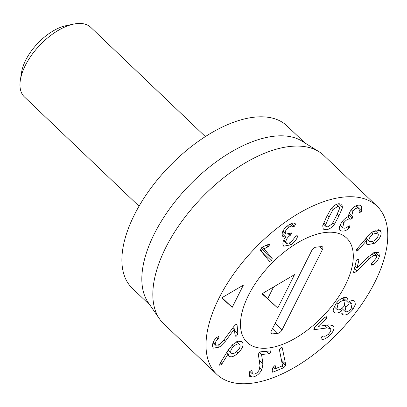 <?xml version="1.0" encoding="UTF-8"?>
<svg xmlns="http://www.w3.org/2000/svg" width="407" height="407" viewBox="0 0 407 407"><rect width="100%" height="100%" fill="white"/><g stroke="black" fill="none" stroke-linecap="round" stroke-linejoin="round"><path stroke-width="0.61" d="M297.431 236.732C296.774 239.382 294.602 242.068 290.913 244.805L283.75 246.194L282.865 244.266C282.89 241.392 283.847 239.001 285.734 237.098L282.88 236.564L282.158 235.012C281.888 231.736 283.974 228.454 288.415 225.173C292.012 222.919 294.327 222.481 295.36 223.865L295.579 224.354L294.312 226.348L292.801 226.506C292.094 225.768 290.761 226.022 288.797 227.274C286.279 229.116 285.103 231.018 285.266 232.992L285.795 234.173L289.972 233.221L291.616 233.272L290.023 235.551C287.174 237.632 285.831 239.83 285.989 242.14L286.543 243.417L290.649 242.618L295.884 236.07L297.481 236.136L297.431 236.732L296.423 235.775M297.314 235.79L297.481 236.136L296.983 235.663M285.989 242.14L283.75 240.008M290.023 235.551L288.502 234.101M291.443 232.911L291.616 233.272L291.091 232.768M285.266 232.992L283.063 230.891M288.797 227.274L287.388 225.931M292.801 226.506L290.242 224.069M285.729 237.047L282.163 233.643M290.913 244.805L289.397 243.355M333.053 209.503L329.004 217.16L325.651 224.75L325.971 226.501L327.666 226.862L332.132 223.936L336.192 216.254L339.535 208.689L339.214 206.939L337.52 206.578L333.053 209.503L331.603 208.119M325.651 224.75L323.728 222.919M334.442 224.242C332.02 227.477 329.299 229.314 326.266 229.752L323.29 229.131L322.726 225.717L326.261 217.506L330.749 209.198C333.165 205.962 335.887 204.121 338.919 203.688L341.895 204.304L342.46 207.723L338.934 215.908L334.442 224.242L332.895 222.766M342.46 207.723L338.329 203.785M356.822 270.986L354.634 272.659L353.769 272.654L353.663 271.795L356.217 260.963L357.921 258.989L358.872 259.01L358.969 259.829L357.01 268.121L368.009 257.127L374.379 252.437L378.881 252.447L379.395 256.262C378.093 260.261 375.941 263.11 372.934 264.82L371.459 265.11L371.347 264.224L376.623 257.489L376.348 255.362L373.707 255.372L369.174 258.694L356.822 270.986L354.4 268.671M373.707 255.372L371.983 253.729M372.934 264.82L371.637 263.578M379.395 256.262L375.101 252.172M357.01 268.121L354.985 266.188M315.359 329.533L313.736 329.243L314.586 327.223L325.137 317.18L327.05 316.636L326.226 318.691L318.147 326.383L328.81 324.857L333.007 325.549L333.353 325.941C334.808 328.307 333.557 331.527 329.594 335.597C325.702 338.929 322.934 340.043 321.286 338.939L321.006 338.71L321.876 336.609L323.641 336.009C324.832 336.599 326.424 335.984 328.413 334.167C330.647 331.898 331.339 330.072 330.494 328.688L327.279 327.894L315.359 329.533L313.863 328.108M330.494 328.688L326.831 325.147M329.594 335.597L328.251 334.315M270.996 352.243L268.991 353.805L261.533 354.472L262.963 363.69L261.879 369.642C259.564 373.916 256.435 376.394 252.488 377.065L249.679 376.363L249.496 371.85L251.541 370.284L252.116 371.403L252.325 373.804L253.887 374.175C256.089 373.819 257.865 372.4 259.218 369.902L260.007 365.664L258.476 355.28L258.766 353.266L260.734 351.78L270.472 350.91L271.067 351.048L270.996 352.243L269.668 350.982M252.116 371.403L251.053 370.39M251.541 370.284L252.009 370.421M252.488 377.065L248.967 373.707M262.963 363.69L259.183 360.088M261.498 354.543L259.335 352.487M261.533 354.472L259.396 352.431M228.19 350.106L231.1 352.884C232.351 354.258 234.366 353.693 237.133 351.18C239.799 348.519 240.664 346.347 239.728 344.668C238.477 343.315 236.467 343.895 233.689 346.413C231.028 349.069 230.164 351.226 231.1 352.884L228.174 350.132M239.728 344.668L236.665 341.707M233.689 346.413L232.219 345.009M238.202 352.976C233.704 356.898 230.545 357.799 228.724 355.682L228.19 353.856L221.433 364.718L219.607 365.181L219.866 363.685L227.884 350.6L232.443 344.79L238.024 341.158L241.931 341.727L242.333 342.185C244.012 344.81 242.633 348.407 238.202 352.976L236.716 351.562M221.433 364.718L220.045 363.395M222.171 363.782L220.68 362.357M228.19 353.856L226.74 352.472M228.281 353.831L226.78 352.401M229.055 356.064L228.724 355.682M232.194 307.371L221.673 297.878L243.386 285.114L232.194 307.371L222.013 297.68M222.446 297.425L222.222 297.868M236.559 336.09L235.048 335.851L234.442 328.937L225.442 341.198L219.643 347.054L213.339 348.158L212.454 346.047C212.581 342.582 214.097 339.657 217.012 337.276L218.874 336.64L219.068 337.133L217.974 339.036C216.107 340.684 215.201 342.373 215.262 344.108L215.751 345.294L219.398 344.612L223.529 340.461L233.664 326.729L235.633 324.669L236.864 324.476L237.072 324.959L237.866 333.989L236.559 336.09L234.936 334.539M215.262 344.108L213.227 342.165M217.974 339.036L216.555 337.683M225.442 341.198L224.003 339.83M234.366 328.983L232.977 327.66M234.442 328.937L233.028 327.589M235.231 336.319L235.048 335.851M237.072 324.959L236.426 324.343M285.582 363.995L285.673 365.572L283.715 367.709L272.985 372.13L271.978 372.166L272.69 367.938L274.471 365.832L275.407 365.837L275.229 368.773L282.555 365.756L279.355 349.476L281.105 347.507L282.295 347.899L285.582 363.995L281.41 360.022M273.199 366.844L275.229 368.773M283.715 367.709L281.934 366.01M282.092 347.547L281.766 347.39M351.424 303.841C349.75 303.413 347.899 304.431 345.869 306.893L344.958 311.365L345.543 311.716C347.227 312.128 349.074 311.111 351.083 308.664L352.004 304.192L349.165 301.689M345.869 306.893L344.475 305.56M344.358 300.717C342.358 300.218 340.221 301.378 337.942 304.197L336.889 309.315L337.617 309.747C339.596 310.241 341.722 309.076 344.001 306.257L345.075 301.144L341.855 298.331M337.942 304.197L336.589 302.905M335.19 312.835L334.096 312.179L333.44 308.709L336.075 303.561C339.825 298.835 343.335 296.835 346.596 297.563L347.654 298.194L348.082 302.437C350.005 300.91 351.877 300.33 353.708 300.702L354.721 301.292L355.397 304.4L352.955 309.3C349.267 313.777 346.006 315.618 343.167 314.825L342.297 314.29L341.834 310.729C339.489 312.632 337.276 313.334 335.19 312.835L333.46 311.187M341.834 310.729L340.425 309.381L341.88 310.745M343.167 314.825L341.783 313.502M352.955 309.3L351.556 307.967M348.036 302.416L343.142 297.756M373.163 234.05C370.258 236.162 368.869 238.354 368.996 240.623L369.541 241.839L374.069 240.883C376.994 238.756 378.398 236.543 378.281 234.234L377.752 233.058L373.163 234.05L371.622 232.58M368.996 240.623L366.3 238.054M357.631 250.895L356.105 250.758L356.842 249.089L367.394 236.777L372.822 231.68L380.163 230.225L381.089 232.3C381.43 235.984 379.146 239.672 374.247 243.366L367.068 244.77L366.249 243.02L366.483 240.69L357.631 250.895L356.384 249.71M358.506 250.071L357.127 248.753M366.483 240.69L365.14 239.408M366.565 240.695L365.171 239.367M374.247 243.366L372.558 241.758M356.273 251.134L356.105 250.758M349.084 228.169C346.505 230.596 343.89 231.502 341.244 230.896L340.094 230.204L339.367 226.857L341.814 221.963C344.617 218.625 346.942 216.814 348.784 216.534L348.84 216.463C348.356 215.094 349.028 213.075 350.844 210.399C354.039 206.288 357.224 204.599 360.404 205.342L361.604 206.059L361.645 210.974L361.167 211.772L359.228 212.8L359.03 208.598L358.353 208.196C356.573 207.748 354.721 208.766 352.798 211.243L351.75 215.929L352.548 216.371L352.487 218.127L350.274 219.149C348.26 218.645 346.123 219.826 343.869 222.695L342.684 227.655L343.376 228.068C344.821 228.449 346.362 227.935 347.995 226.536L349.735 225.804L349.664 227.523L349.084 228.169L347.654 226.806M349.664 227.523L348.346 226.267M343.869 222.695L342.368 221.26M350.274 219.149L347.843 216.829M352.487 218.127L348.814 214.626M352.548 216.371L352.823 216.524M352.798 211.243L351.297 209.819M358.353 208.196L355.937 205.891M361.645 210.974L356.186 205.769M341.244 230.896L339.428 229.161M272.217 258.623L271.505 260.821L269.454 261.345L260.429 250.356L261.182 248.011L263.446 246.55L268.284 244.444L269.561 244.414L268.874 246.408L264.138 248.784L272.217 258.623L262.245 249.12L261.355 251.48M264.138 248.784L262.367 247.095M261.269 247.929L262.245 249.12M264.204 248.723L262.449 247.049M267.948 247.054L266.173 245.36M268.874 246.408L267.277 244.882M250.03 383.414A116.153 59.3 133.6 0 0 359.554 307.366A116.153 59.3 133.6 0 0 377.03 206.171A116.153 59.3 133.6 0 0 253.968 249.333A116.153 59.3 133.6 0 0 216.748 374.323A116.153 59.3 133.6 0 0 250.03 383.414M267.806 348.077A72.095 36.808 -46.4 0 1 247.146 342.429A72.095 36.808 -46.4 0 1 270.248 264.85A72.095 36.808 -46.4 0 1 346.632 238.064A72.095 36.808 -46.4 0 1 335.785 300.875A72.095 36.808 -46.4 0 1 267.806 348.077A72.095 36.808 133.6 0 0 335.785 300.875A72.095 36.808 133.6 0 0 346.632 238.064A72.095 36.808 133.6 0 0 270.248 264.85A72.095 36.808 133.6 0 0 247.146 342.429A72.095 36.808 133.6 0 0 267.806 348.077M377.03 206.171L323.86 155.494A116.153 59.3 133.6 0 0 318.925 151.674A116.153 59.3 133.6 0 0 290.578 146.403A116.153 59.3 133.6 0 0 184.595 217.653A116.153 59.3 133.6 0 0 159.529 318.895A116.153 59.3 133.6 0 0 163.583 323.641L216.748 374.323M159.529 318.895L148.296 302.686A112.144 57.255 -46.4 0 1 172.497 204.935A112.144 57.255 -46.4 0 1 274.827 136.136A112.144 57.255 -46.4 0 1 302.198 141.224L318.925 151.674M150.03 305.194L132.265 288.258A112.144 57.255 -46.4 0 1 149.14 190.552A112.144 57.255 -46.4 0 1 254.884 117.13A112.144 57.255 -46.4 0 1 287.016 125.905L304.782 142.842M277.747 308.033L261.966 293.793L294.541 274.644L277.747 308.033L262.306 293.589M273.596 286.955L267.775 298.529M277.762 333.348L272.39 333.893A4.004 2.045 -46.4 0 1 271.24 333.577A4.004 2.045 -46.4 0 1 271.321 330.952L311.716 250.636A4.004 2.045 -46.4 0 1 316.015 247.151L321.388 246.606A4.004 2.045 -46.4 0 1 322.537 246.917A4.004 2.045 -46.4 0 1 322.461 249.542L282.066 329.858A4.004 2.045 -46.4 0 1 277.762 333.348L272.593 328.418M73.718 24.089L66.041 25.682A40.054 20.447 133.6 0 0 21.571 72.334L20.35 80.077A48.062 24.537 -46.4 0 1 73.718 24.089A48.062 24.537 -46.4 0 1 76.969 23.586A48.062 24.537 -46.4 0 1 90.741 27.345L205.357 136.599M139.036 206.181L24.42 96.927A48.062 24.537 -46.4 0 1 20.35 80.077M290.262 235.388L288.772 233.964M294.312 226.348L291.376 223.55M295.579 224.354L294.409 223.234M329.004 217.16L327.253 215.486M338.934 215.908L337.169 214.23M354.634 272.659L353.673 271.744M369.174 258.694L367.775 257.361M372.385 265.105L371.367 264.143M358.969 259.829L358.043 258.949M327.279 327.894L324.725 325.458M333.353 325.941L332.605 325.234M326.226 318.691L324.888 317.414M261.879 369.642L259.971 367.821M268.991 353.805L266.336 351.277M242.333 342.185L241.468 341.366M219.068 337.133L218.406 336.497M219.643 347.054L217.903 345.395M237.866 333.989L234.61 330.886M275.514 366.773L274.506 365.817M272.985 372.13L271.937 371.128M285.673 365.572L281.797 361.879M381.089 232.3L378.159 229.507M350.432 219.205L347.914 216.804M361.167 211.772L359.442 210.129M271.505 260.821L261.533 251.312M272.39 333.893L270.874 332.448M282.066 329.858L275.173 323.29M322.461 249.542L319.571 246.79M283.516 240.527L286.543 243.417M282.834 231.354L285.795 234.173M339.214 206.939L336.497 204.35M325.971 226.501L323.3 223.952M373.631 252.778L376.348 255.362M249.781 371.382L252.325 373.804M213.003 342.679L215.751 345.294M273.143 366.921L275.091 368.778M352.004 304.192L349.298 301.612M344.958 311.365L341.895 308.445M345.075 301.144L342.028 298.239M336.889 309.315L334.152 306.705M377.752 233.058L374.964 230.408M369.541 241.839L365.969 238.436M339.957 225.056L342.684 227.655M349.135 213.436L351.75 215.929M356.105 205.81L359.03 208.598"/></g></svg>
